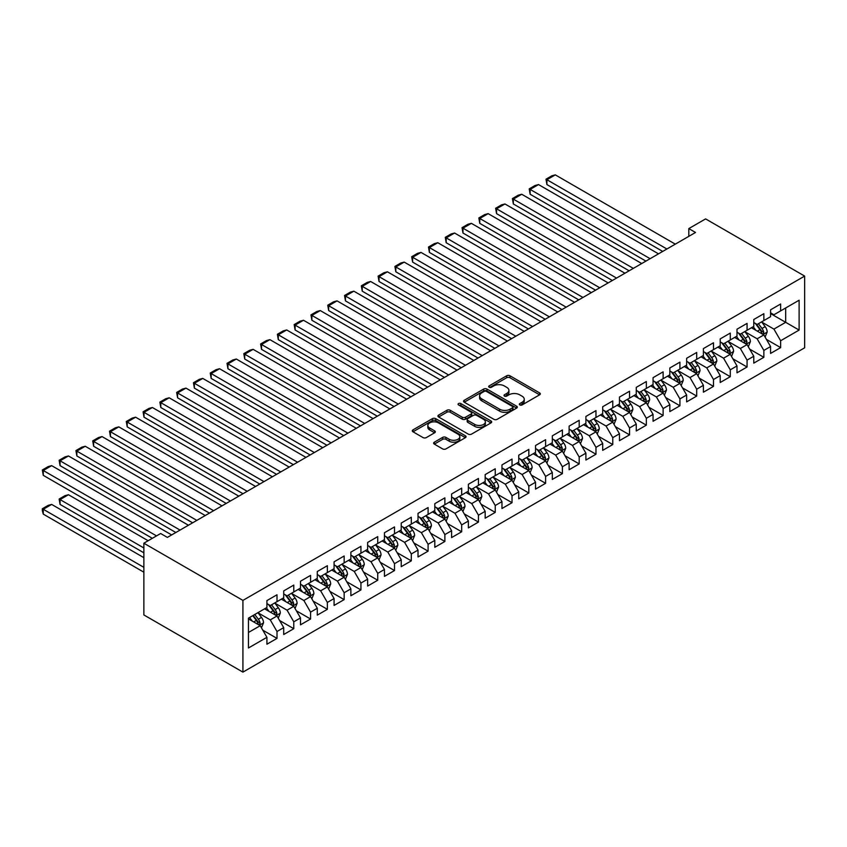 <?xml version="1.0" encoding="UTF-8"?>
<svg xmlns="http://www.w3.org/2000/svg" width="847" height="847" viewBox="0 0 847 847"><rect width="100%" height="100%" fill="white"/><g stroke="black" fill="none" stroke-linecap="round" stroke-linejoin="round"><path stroke-width="1.27" d="M519.804 404.93A1.63 0.942 0 0 0 522.112 404.93L539.613 394.818A2.329 1.345 0 0 0 540.301 393.866A2.329 1.345 0 0 0 539.613 392.913L509.958 375.793A2.329 1.345 0 0 0 506.665 375.793L489.153 385.904A1.63 0.942 0 0 0 488.677 386.571A1.63 0.942 0 0 0 489.153 387.227A1.63 0.942 0 0 0 491.461 387.227L493.727 385.925A7.454 4.309 0 0 1 504.272 385.925L506.739 387.354A7.454 4.309 0 0 1 508.931 390.393A7.454 4.309 0 0 1 506.739 393.442L504.473 394.744A1.63 0.942 0 0 0 503.997 395.411A1.63 0.942 0 0 0 504.473 396.078A1.63 0.942 0 0 0 506.781 396.078L509.047 394.776A7.454 4.309 0 0 1 519.592 394.776L522.07 396.195A7.454 4.309 0 0 1 524.251 399.244A7.454 4.309 0 0 1 522.07 402.283L519.804 403.596A1.63 0.942 0 0 0 519.327 404.263A1.63 0.942 0 0 0 519.804 404.93L519.804 403.596M434.32 442.198A2.329 1.345 0 0 0 433.632 443.15A2.329 1.345 0 0 0 434.32 444.103L442.642 448.91A2.329 1.345 0 0 0 445.935 448.91L465.384 437.677A2.329 1.345 0 0 0 466.062 436.724A2.329 1.345 0 0 0 465.384 435.782L435.718 418.651A2.329 1.345 0 0 0 432.425 418.651L412.976 429.874A2.329 1.345 0 0 0 412.298 430.827A2.329 1.345 0 0 0 412.976 431.779L423.034 437.581A2.329 1.345 0 0 0 426.327 437.581L434.649 432.775A2.329 1.345 0 0 0 435.326 431.832A2.329 1.345 0 0 0 434.649 430.879L429.662 428A6.236 3.6 0 0 1 427.841 425.459A6.236 3.6 0 0 1 431.684 422.124A6.236 3.6 0 0 1 438.481 422.907L458.005 434.183A6.236 3.6 0 0 1 459.836 436.724A6.236 3.6 0 0 1 455.982 440.048A6.236 3.6 0 0 1 449.196 439.275L445.935 437.391A2.329 1.345 0 0 0 442.642 437.391L434.32 442.198L434.32 444.103M143.863 543.213L242.92 600.396L242.92 672.126L143.863 614.943L143.863 543.213L160.655 533.515L167.367 537.4L695.525 232.47L688.812 228.595L688.812 236.345M688.812 228.595L705.604 218.897L804.65 276.09L242.92 600.396M493.886 419.318A2.329 1.345 0 0 0 497.189 419.318L516.628 408.095A2.329 1.345 0 0 0 517.316 407.142A2.329 1.345 0 0 0 516.628 406.189L486.972 389.059A2.329 1.345 0 0 0 483.669 389.059L464.23 400.292A2.329 1.345 0 0 0 463.542 401.245A2.329 1.345 0 0 0 464.23 402.187L493.886 419.318M459.19 405.279A1.63 0.942 0 0 1 460.853 405.512L460.853 403.574L491.006 420.98A2.329 1.345 0 0 1 491.684 421.933A2.329 1.345 0 0 1 491.006 422.886L471.557 434.109A2.329 1.345 0 0 1 468.264 434.109L438.608 416.989L438.608 415.083A2.329 1.345 0 0 0 437.92 416.036A2.329 1.345 0 0 0 438.608 416.989M438.608 415.083L446.93 410.276A2.329 1.345 0 0 1 450.223 410.276L462.25 417.222A2.329 1.345 0 0 0 465.543 417.222L471.07 414.035A2.329 1.345 0 0 0 471.747 413.082A2.329 1.345 0 0 0 471.07 412.129L458.545 404.908A1.63 0.942 0 0 1 458.068 404.241A1.63 0.942 0 0 1 459.074 403.363A1.63 0.942 0 0 1 460.853 403.574M242.92 672.126L804.65 347.81L804.65 276.09M770.569 313.591L785.677 322.315L785.677 307.969L799.113 300.219L780.648 310.881L780.648 303.999L770.569 309.811L770.569 316.693L763.856 320.579L763.856 313.697L753.777 319.51L753.777 326.391L747.065 330.266L747.065 323.385L736.996 329.197L736.996 336.079L730.283 339.965L730.283 333.083L720.204 338.895L720.204 345.777L713.492 349.652L713.492 342.77L703.412 348.583L703.412 355.465L696.7 359.34L696.7 352.458L686.631 358.281L686.631 365.163L679.919 369.038L679.919 362.156L669.839 367.969L669.839 374.85L663.127 378.725L663.127 371.844L653.058 377.667L653.058 384.549L646.335 388.424L646.335 381.542L636.266 387.354L636.266 394.236L629.554 398.111L629.554 391.229L619.475 397.052L619.475 403.934L612.762 407.809L612.762 400.927L602.693 406.74L602.693 413.622L595.97 417.497L595.97 410.615L585.902 416.438L585.902 423.32L579.189 427.195L579.189 420.313L569.11 426.126L569.11 433.008L562.397 436.883L562.397 430.001L552.329 435.824L552.329 442.706L545.606 446.581L545.606 439.699L535.537 445.511L535.537 452.393L528.824 456.268L528.824 449.386L518.745 455.199L518.745 462.081L512.033 465.966L512.033 459.085L501.964 464.897L501.964 471.779L495.241 475.654L495.241 468.772L485.172 474.585L485.172 481.467L478.46 485.352L478.46 478.47L468.38 484.283L468.38 491.165L461.668 495.04L461.668 488.158L451.599 493.97L451.599 500.852L444.876 504.738L444.876 497.856L434.807 503.669L434.807 510.55L428.095 514.425L428.095 507.544L418.016 513.356L418.016 520.238L411.303 524.113L411.303 517.231L401.234 523.054L401.234 529.936L394.511 533.811L394.511 526.929L384.443 532.742L384.443 539.624L377.73 543.499L377.73 536.617L367.651 542.44L367.651 549.322L360.938 553.197L360.938 546.315L350.87 552.128L350.87 559.009L344.147 562.884L344.147 556.003L334.078 561.826L334.078 568.708L327.365 572.583L327.365 565.701L317.286 571.513L317.286 578.395L310.574 582.27L310.574 575.388L300.505 581.211L300.505 588.093L293.782 591.968L293.782 585.086L283.713 590.899L283.713 597.781L277.001 601.656L277.001 594.774L266.921 600.597L266.921 607.479L248.457 618.141L248.457 647.987L266.921 637.325L260.209 625.7L248.457 618.913M799.113 300.219L799.113 330.076L780.648 340.738L773.925 329.102L761.76 322.072M766.461 339.425L780.648 347.619L780.648 340.738M780.648 347.619L770.569 353.432L770.569 346.55L763.856 350.425L757.144 338.8L744.968 331.77M749.669 349.123L763.856 357.307L763.856 350.425M763.856 357.307L753.777 363.13L753.777 356.248L747.065 360.123L740.352 348.488L728.176 341.457M732.877 358.81L747.065 367.005L747.065 360.123M747.065 367.005L736.996 372.818L736.996 365.936L730.283 369.811L723.56 358.186L711.395 351.156M716.096 368.509L730.283 376.693L730.283 369.811M730.283 376.693L720.204 382.505L720.204 375.623L713.492 379.509L706.779 367.873L694.604 360.843M699.304 378.196L713.492 386.391L713.492 379.509M713.492 386.391L703.412 392.203L703.412 385.321L696.7 389.197L689.987 377.571L677.812 370.541M682.513 387.894L696.7 396.078L696.7 389.197M696.7 396.078L686.631 401.891L686.631 395.009L679.919 398.895L673.196 387.259L661.031 380.229M665.731 397.582L679.919 405.777L679.919 398.895M679.919 405.777L669.839 411.589L669.839 404.707L663.127 408.582L656.414 396.957L644.239 389.927M648.94 407.28L663.127 415.464L663.127 408.582M663.127 415.464L653.058 421.277L653.058 414.395L646.335 418.28L639.623 406.645L627.447 399.615M632.148 416.968L646.335 425.162L646.335 418.28M646.335 425.162L636.266 430.975L636.266 424.093L629.554 427.968L622.831 416.332L610.666 409.313M615.367 426.655L629.554 434.85L629.554 427.968M629.554 434.85L619.475 440.662L619.475 433.78L612.762 437.666L606.05 426.03L593.874 419M598.575 436.353L612.762 444.548L612.762 437.666M612.762 444.548L602.693 450.36L602.693 443.479L595.97 447.354L589.258 435.718L577.082 428.698M581.783 446.041L595.97 454.236L595.97 447.354M595.97 454.236L585.902 460.048L585.902 453.166L579.189 457.041L572.466 445.416L560.301 438.386M565.002 455.739L579.189 463.923L579.189 457.041M579.189 463.923L569.11 469.746L569.11 462.864L562.397 466.739L555.685 455.104L543.509 448.084M548.21 465.427L562.397 473.621L562.397 466.739M562.397 473.621L552.329 479.434L552.329 472.552L545.606 476.427L538.893 464.802L526.718 457.772M531.418 475.125L545.606 483.309L545.606 476.427M545.606 483.309L535.537 489.132L535.537 482.25L528.824 486.125L522.101 474.489L509.936 467.47M514.637 484.812L528.824 493.007L528.824 486.125M528.824 493.007L518.745 498.819L518.745 491.938L512.033 495.813L505.32 484.188L493.145 477.157M497.845 494.51L512.033 502.695L512.033 495.813M512.033 502.695L501.964 508.518L501.964 501.636L495.241 505.511L488.528 493.875L476.353 486.856M481.054 504.198L495.241 512.393L495.241 505.511M495.241 512.393L485.172 518.205L485.172 511.323L478.46 515.198L471.737 503.573L459.572 496.543M464.272 513.896L478.46 522.08L478.46 515.198M478.46 522.08L468.38 527.903L468.38 521.021L461.668 524.896L454.955 513.261L442.78 506.231M447.481 523.584L461.668 531.778L461.668 524.896M461.668 531.778L451.599 537.591L451.599 530.709L444.876 534.584L438.164 522.959L425.988 515.929M430.689 533.282L444.876 541.466L444.876 534.584M444.876 541.466L434.807 547.289L434.807 540.407L428.095 544.282L421.372 532.647L409.207 525.616M413.908 542.969L428.095 551.164L428.095 544.282M428.095 551.164L418.016 556.977L418.016 550.095L411.303 553.97L404.591 542.345L392.415 535.315M397.116 552.668L411.303 560.852L411.303 553.97M411.303 560.852L401.234 566.664L401.234 559.782L394.511 563.668L387.799 552.032L375.623 545.002M380.324 562.355L394.511 570.55L394.511 563.668M394.511 570.55L384.443 576.362L384.443 569.48L377.73 573.355L371.007 561.73L358.842 554.7M363.543 572.053L377.73 580.237L377.73 573.355M377.73 580.237L367.651 586.05L367.651 579.168L360.938 583.054L354.226 571.418L342.05 564.388M346.751 581.741L360.938 589.936L360.938 583.054M360.938 589.936L350.87 595.748L350.87 588.866L344.147 592.741L337.434 581.106L325.259 574.086M329.97 591.428L344.147 599.623L344.147 592.741M344.147 599.623L334.078 605.436L334.078 598.554L327.365 602.439L320.642 590.804L308.477 583.774M313.178 601.126L327.365 609.321L327.365 602.439M327.365 609.321L317.286 615.134L317.286 608.252L310.574 612.127L303.861 600.491L291.686 593.472M296.386 610.814L310.574 619.009L310.574 612.127M310.574 619.009L300.505 624.821L300.505 617.939L293.782 621.814L287.069 610.189L274.904 603.159M279.605 620.512L293.782 628.696L293.782 621.814M293.782 628.696L283.713 634.519L283.713 627.638L277.001 631.513L270.278 619.877L258.113 612.857M262.814 630.2L277.001 638.394L277.001 631.513M277.001 638.394L266.921 644.207L266.921 637.325M266.921 603.593L270.278 605.531L277.001 601.656M248.457 632.476L260.209 625.7M283.713 593.906L287.069 595.843L293.782 591.968M270.278 619.877L277.001 616.002L264.571 608.834M283.713 627.638L277.001 616.002M300.505 584.208L303.861 586.156L310.574 582.27M287.069 610.189L293.782 606.314L281.363 599.136M300.505 617.939L293.782 606.314M317.286 574.52L320.642 576.458L327.365 572.583M303.861 600.491L310.574 596.616L298.155 589.448M317.286 608.252L310.574 596.616M334.078 564.822L337.434 566.77L344.147 562.884M320.642 590.804L327.365 586.929L314.936 579.75M334.078 598.554L327.365 586.929M350.87 555.134L354.226 557.072L360.938 553.197M337.434 581.106L344.147 577.231L331.728 570.063M350.87 588.866L344.147 577.231M367.651 545.447L371.007 547.384L377.73 543.499M354.226 571.418L360.938 567.543L348.519 560.365M367.651 579.168L360.938 567.543M384.443 535.749L387.799 537.686L394.511 533.811M371.007 561.73L377.73 557.845L365.301 550.677M384.443 569.48L377.73 557.845M401.234 526.061L404.591 527.999L411.303 524.113M387.799 552.032L394.511 548.157L382.092 540.979M401.234 559.782L394.511 548.157M418.016 516.363L421.372 518.3L428.095 514.425M404.591 542.345L411.303 538.459L398.884 531.291M418.016 550.095L411.303 538.459M434.807 506.675L438.164 508.613L444.876 504.738M421.372 532.647L428.095 528.772L415.665 521.593M434.807 540.407L428.095 528.772M451.599 496.977L454.955 498.915L461.668 495.04M438.164 522.959L444.876 519.073L432.457 511.906M451.599 530.709L444.876 519.073M468.38 487.29L471.737 489.227L478.46 485.352M454.955 513.261L461.668 509.386L449.249 502.218M468.38 521.021L461.668 509.386M485.172 477.592L488.528 479.529L495.241 475.654M471.737 503.573L478.46 499.698L466.03 492.52M485.172 511.323L478.46 499.698M501.964 467.904L505.32 469.841L512.033 465.966M488.528 493.875L495.241 490L482.822 482.832M501.964 501.636L495.241 490M518.745 458.206L522.101 460.143L528.824 456.268M505.32 484.188L512.033 480.313L499.614 473.134M518.745 491.938L512.033 480.313M535.537 448.518L538.893 450.456L545.606 446.581M522.101 474.489L528.824 470.614L516.395 463.447M535.537 482.25L528.824 470.614M552.329 438.82L555.685 440.758L562.397 436.883M538.893 464.802L545.606 460.927L533.187 453.748M552.329 472.552L545.606 460.927M569.11 429.133L572.466 431.07L579.189 427.195M555.685 455.104L562.397 451.229L549.978 444.061M569.11 462.864L562.397 451.229M585.902 419.434L589.258 421.372L595.97 417.497M572.466 445.416L579.189 441.541L566.759 434.363M585.902 453.166L579.189 441.541M602.693 409.747L606.05 411.684L612.762 407.809M589.258 435.718L595.97 431.843L583.551 424.675M602.693 443.479L595.97 431.843M619.475 400.049L622.831 401.997L629.554 398.111M606.05 426.03L612.762 422.155L600.343 414.977M619.475 433.78L612.762 422.155M636.266 390.361L639.623 392.299L646.335 388.424M622.831 416.332L629.554 412.457L617.124 405.29M636.266 424.093L629.554 412.457M653.058 380.674L656.414 382.611L663.127 378.725M639.623 406.645L646.335 402.77L633.916 395.591M653.058 414.395L646.335 402.77M669.839 370.975L673.196 372.913L679.919 369.038M656.414 396.957L663.127 393.072L650.697 385.904M669.839 404.707L663.127 393.072M686.631 361.288L689.987 363.225L696.7 359.34M673.196 387.259L679.919 383.384L667.489 376.206M686.631 395.009L679.919 383.384M703.412 351.59L706.779 353.527L713.492 349.652M689.987 377.571L696.7 373.686L684.281 366.518M703.412 385.321L696.7 373.686M720.204 341.902L723.56 343.84L730.283 339.965M706.779 367.873L713.492 363.998L701.062 356.82M720.204 375.623L713.492 363.998M736.996 332.204L740.352 334.142L747.065 330.266M723.56 358.186L730.283 354.3L717.854 347.132M736.996 365.936L730.283 354.3M753.777 322.516L757.144 324.454L763.856 320.579M740.352 348.488L747.065 344.613L734.645 337.445M753.777 356.248L747.065 344.613M770.569 312.818L773.925 314.756L780.648 310.881M757.144 338.8L763.856 334.925L751.427 327.747M770.569 346.55L763.856 334.925M773.925 329.102L785.677 322.315L799.113 330.076M520.45 405.162L522.07 404.231A7.454 4.309 0 0 0 524.251 401.182L524.251 399.244M508.931 390.393L508.931 392.33A7.454 4.309 0 0 1 506.739 395.38L505.13 396.311M539.592 394.84L509.958 377.73A2.329 1.345 0 0 0 506.665 377.73L489.799 387.46M516.628 406.189L516.628 408.095L486.972 390.996A2.329 1.345 0 0 0 483.669 390.996L464.262 402.209M512.509 407.809A1.63 0.942 0 0 0 512.986 407.142A1.63 0.942 0 0 0 512.509 406.475L486.474 391.441A1.63 0.942 0 0 0 484.166 391.441L481.774 392.817A7.454 4.309 0 0 0 479.593 395.867A7.454 4.309 0 0 0 481.774 398.905L499.571 409.186A7.454 4.309 0 0 0 510.116 409.186L512.509 407.809L512.509 409.747A1.63 0.942 0 0 0 512.986 409.08L512.986 407.142M479.593 395.867L479.593 397.804A7.454 4.309 0 0 0 481.774 400.853L481.774 398.905M512.509 409.747L510.116 411.123A7.454 4.309 0 0 1 499.571 411.123L481.774 400.853M438.63 416.999L446.93 412.214L446.93 410.276M471.747 413.082L471.747 415.019A2.329 1.345 0 0 1 471.07 415.972L465.543 419.159A2.329 1.345 0 0 1 462.25 419.159L450.223 412.214A2.329 1.345 0 0 0 446.93 412.214M460.853 405.512L490.974 422.907M474.733 424.432A6.236 3.6 0 0 0 481.53 425.215A6.236 3.6 0 0 0 485.373 421.891A6.236 3.6 0 0 0 483.552 419.339L476.67 415.369A2.329 1.345 0 0 0 473.378 415.369L467.851 418.556A2.329 1.345 0 0 0 467.173 419.509A2.329 1.345 0 0 0 467.851 420.461L474.733 424.432L474.733 426.369A6.236 3.6 0 0 0 481.53 427.153A6.236 3.6 0 0 0 485.373 423.828L485.373 421.891M467.173 419.509L467.173 421.446A2.329 1.345 0 0 0 467.851 422.399L467.851 420.461M474.733 426.369L467.851 422.399M459.836 436.724L459.836 438.661A6.236 3.6 0 0 1 455.982 441.996A6.236 3.6 0 0 1 449.196 441.213L445.935 439.328A2.329 1.345 0 0 0 442.642 439.328L434.352 444.114M427.841 425.459L427.841 427.396A6.236 3.6 0 0 0 429.662 429.937L429.662 428M434.617 432.796L429.662 429.937M465.384 435.782L465.384 437.677L435.718 420.588A2.329 1.345 0 0 0 432.425 420.588L413.008 431.801M765.095 337.074L767.181 331.992A6.289 3.632 -120 0 0 765.169 326.635L761.601 321.871M755.916 330.341L753.205 326.72M546.918 223.343L629.13 270.807L513.346 203.958L512.414 198.579L518.29 195.181L521.731 194.259L513.346 199.109L513.346 203.958M762.671 334.237L763.782 332.257A6.289 3.632 -120 0 0 761.982 328.477L758.414 323.713M756.382 324.009L760.786 329.896A3.208 1.853 60 0 1 761.368 330.87L763.782 332.257M755.27 323.374L759.971 329.642A6.289 3.632 60 0 1 761.771 333.422L761.898 333.792M666.907 248.997L546.918 179.723L546.918 184.572L662.703 251.421M675.292 244.148L555.314 174.874L546.918 179.723L545.997 179.193L551.873 175.795L555.314 174.874M546.918 184.572L545.997 179.193M748.314 346.762L750.389 341.68A6.289 3.632 -120 0 0 748.377 336.323L744.82 331.569M739.135 340.028L736.424 336.418M530.127 233.031L612.339 280.495L496.554 213.645L495.633 208.267L501.509 204.879L504.95 203.958L496.554 208.796L496.554 213.645M745.879 343.924L746.99 341.955A6.289 3.632 -120 0 0 745.191 338.165L741.623 333.411M739.59 333.707L743.994 339.583A3.208 1.853 60 0 1 744.577 340.558L746.99 341.955M738.489 333.062L743.179 339.329A6.289 3.632 60 0 1 744.979 343.12L745.106 343.48M731.522 356.46L733.597 351.378A6.289 3.632 -120 0 0 731.596 346.021L728.028 341.256M722.343 349.726L719.632 346.105M513.346 242.729L595.557 290.193L479.762 223.343L478.841 217.954L484.717 214.566L488.158 213.645L479.762 218.494L479.762 223.343M729.098 353.623L730.209 351.643A6.289 3.632 -120 0 0 728.409 347.863L724.841 343.099M722.798 343.395L727.202 349.282A3.208 1.853 60 0 1 727.785 350.256L730.209 351.643M721.697 342.76L726.387 349.028A6.289 3.632 60 0 1 728.187 352.807L728.314 353.178M650.115 258.684L530.127 189.41L530.127 194.259L645.922 261.109M658.511 253.846L538.523 184.572L530.127 189.41L529.206 188.881L535.082 185.493L538.523 184.572M530.127 194.259L529.206 188.881M633.323 268.383L512.414 198.579M641.719 263.533L521.731 194.259M714.73 366.148L716.816 361.066A6.289 3.632 -120 0 0 714.804 355.708L711.236 350.954M705.562 359.414L702.841 355.793M496.554 252.417L578.766 299.88L462.981 233.031L462.049 227.652L467.925 224.264L471.377 223.343L462.981 228.182L462.981 233.031M712.306 363.31L713.418 361.341A6.289 3.632 -120 0 0 711.618 357.55L708.05 352.797M706.017 353.093L710.421 358.969A3.208 1.853 60 0 1 711.004 359.943L713.418 361.341M704.905 352.447L709.606 358.715A6.289 3.632 60 0 1 711.406 362.505L711.533 362.865M697.949 375.846L700.024 370.764A6.289 3.632 -120 0 0 698.013 365.406L694.455 360.642M688.77 369.112L686.059 365.491M479.762 262.104L561.974 309.579L446.189 242.729L445.268 237.34L451.144 233.952L454.585 233.031L446.189 237.88L446.189 242.729M695.514 373.008L696.626 371.028A6.289 3.632 -120 0 0 694.826 367.249L691.258 362.484M689.225 362.781L693.629 368.667A3.208 1.853 60 0 1 694.212 369.631L696.626 371.028M688.124 362.145L692.814 368.413A6.289 3.632 60 0 1 694.614 372.193L694.741 372.553M616.542 278.07L495.633 208.267M624.938 273.221L504.95 203.958M599.75 287.768L478.841 217.954M608.146 282.919L488.158 213.645M681.157 385.533L683.233 380.451A6.289 3.632 -120 0 0 681.232 375.094L677.664 370.34M671.978 378.8L669.268 375.179M462.981 271.802L545.193 319.266L429.397 252.417L428.476 247.038L434.352 243.64L437.793 242.718L429.397 247.568L429.397 252.417M678.733 382.696L679.845 380.727A6.289 3.632 -120 0 0 678.045 376.936L674.477 372.182M672.433 372.479L676.838 378.355A3.208 1.853 60 0 1 677.42 379.329L679.845 380.727M671.332 371.833L676.022 378.101A6.289 3.632 60 0 1 677.822 381.891L677.949 382.251M582.958 297.456L462.049 227.652M591.354 292.607L471.377 223.343M664.366 395.231L666.451 390.149A6.289 3.632 -120 0 0 664.44 384.792L660.872 380.028M655.197 388.498L652.476 384.877M446.189 281.49L528.401 328.954L412.616 262.104L411.684 256.726L417.56 253.338L421.012 252.417L412.616 257.266L412.616 262.104M661.941 392.394L663.053 390.414A6.289 3.632 -120 0 0 661.253 386.634L657.685 381.87M655.652 382.166L660.057 388.042A3.208 1.853 60 0 1 660.639 389.017L663.053 390.414M654.54 381.531L659.241 387.799A6.289 3.632 60 0 1 661.041 391.579L661.168 391.939M566.177 307.154L445.268 237.34M574.573 302.305L454.585 233.031M647.584 404.919L649.66 399.837A6.289 3.632 -120 0 0 647.648 394.48L644.091 389.726M638.405 398.185L635.695 394.564M429.397 291.188L511.609 338.652L395.824 271.802L394.903 266.424L400.779 263.025L404.22 262.104L395.824 266.953L395.824 271.802M645.149 402.081L646.261 400.112A6.289 3.632 -120 0 0 644.461 396.322L640.893 391.568M638.86 391.865L643.265 397.741A3.208 1.853 60 0 1 643.847 398.715L646.261 400.112M637.759 391.219L642.449 397.487A6.289 3.632 60 0 1 644.249 401.266L644.376 401.637M630.793 414.617L632.868 409.535A6.289 3.632 -120 0 0 630.867 404.178L627.299 399.413M621.613 407.883L618.903 404.263M412.616 300.876L494.828 348.339L379.033 281.49L378.111 276.111L383.987 272.723L387.428 271.802L379.033 276.651L379.033 281.49M628.368 411.78L629.48 409.8A6.289 3.632 -120 0 0 627.68 406.02L624.112 401.256M622.069 401.552L626.473 407.428A3.208 1.853 60 0 1 627.055 408.402L629.48 409.8M620.967 400.917L625.658 407.185A6.289 3.632 60 0 1 627.458 410.964L627.585 411.324M614.001 424.305L616.087 419.223A6.289 3.632 -120 0 0 614.075 413.865L610.507 409.112M604.832 417.571L602.111 413.95M395.824 310.574L478.036 358.037L362.251 291.188L361.33 285.81L367.196 282.411L370.647 281.49L362.251 286.339L362.251 291.188M611.576 421.467L612.688 419.498A6.289 3.632 -120 0 0 610.888 415.708L607.32 410.954M605.287 411.25L609.692 417.126A3.208 1.853 60 0 1 610.274 418.1L612.688 419.498M604.176 410.604L608.877 416.872A6.289 3.632 60 0 1 610.676 420.652L610.803 421.023M597.22 433.992L599.295 428.921A6.289 3.632 -120 0 0 597.294 423.564L593.726 418.799M588.04 427.269L585.33 423.648M379.033 320.261L461.244 367.725L345.46 300.876L344.538 295.497L350.414 292.109L353.855 291.188L345.46 296.037L345.46 300.876M594.785 431.165L595.896 429.185A6.289 3.632 -120 0 0 594.096 425.406L590.528 420.641M588.496 420.938L592.9 426.814A3.208 1.853 60 0 1 593.482 427.788L595.896 429.185M587.394 420.303L592.085 426.56A6.289 3.632 60 0 1 593.885 430.35L594.012 430.71M580.428 443.69L582.503 438.608A6.289 3.632 -120 0 0 580.502 433.251L576.934 428.497M571.249 436.957L568.538 433.336M362.251 329.959L444.463 377.423L328.668 310.574L327.747 305.195L333.623 301.797L337.064 300.876L328.668 305.725L328.668 310.574M578.003 440.853L579.115 438.884A6.289 3.632 -120 0 0 577.315 435.093L573.747 430.329M571.704 430.625L576.119 436.512A3.208 1.853 60 0 1 576.701 437.486L579.115 438.884M570.603 429.99L575.293 436.258A6.289 3.632 60 0 1 577.093 440.038L577.22 440.408M563.636 453.378L565.722 448.307A6.289 3.632 -120 0 0 563.71 442.949L560.142 438.185M554.467 446.655L551.757 443.034M345.46 339.647L427.671 387.111L311.887 320.261L310.965 314.883L316.842 311.495L320.282 310.574L311.887 315.423L311.887 320.261M561.212 450.551L562.323 448.571A6.289 3.632 -120 0 0 560.523 444.791L556.955 440.027M554.923 440.324L559.327 446.2A3.208 1.853 60 0 1 559.909 447.174L562.323 448.571M553.811 439.688L558.512 445.946A6.289 3.632 60 0 1 560.312 449.736L560.439 450.096M546.855 463.076L548.93 457.994A6.289 3.632 -120 0 0 546.929 452.637L543.361 447.872M537.676 456.342L534.965 452.722M328.668 349.345L410.88 396.809L295.095 329.959L294.174 324.581L300.05 321.182L303.491 320.261L295.095 325.11L295.095 329.959M544.42 460.239L545.532 458.259A6.289 3.632 -120 0 0 543.732 454.479L540.164 449.715M538.131 450.011L542.535 455.898A3.208 1.853 60 0 1 543.118 456.872L545.532 458.259M537.03 449.376L541.72 455.644A6.289 3.632 60 0 1 543.52 459.423L543.647 459.794M530.063 472.764L532.149 467.692A6.289 3.632 -120 0 0 530.137 462.335L526.569 457.571M520.884 466.03L518.173 462.42M311.887 359.033L394.099 406.496L278.303 339.647L277.382 334.269L283.258 330.881L286.699 329.959L278.303 334.798L278.303 339.647M527.639 469.926L528.75 467.957A6.289 3.632 -120 0 0 526.95 464.177L523.382 459.413M521.339 459.709L525.754 465.585A3.208 1.853 60 0 1 526.336 466.559L528.75 467.957M520.238 459.074L524.928 465.331A6.289 3.632 60 0 1 526.728 469.122L526.855 469.482M513.271 482.462L515.357 477.38A6.289 3.632 -120 0 0 513.346 472.023L509.778 467.258M504.103 475.728L501.392 472.107M295.095 368.731L377.307 416.195L261.522 349.345L260.601 343.967L266.477 340.568L269.918 339.647L261.522 344.496L261.522 349.345M510.847 479.624L511.959 477.644A6.289 3.632 -120 0 0 510.159 473.865L506.591 469.1M504.558 469.397L508.962 475.283A3.208 1.853 60 0 1 509.545 476.258L511.959 477.644M503.446 468.762L508.147 475.029A6.289 3.632 60 0 1 509.947 478.809L510.074 479.18M496.49 492.149L498.565 487.078A6.289 3.632 -120 0 0 496.564 481.721L492.996 476.956M487.311 485.416L484.6 481.805M278.303 378.418L360.515 425.882L244.73 359.033L243.809 353.654L249.685 350.266L253.126 349.345L244.73 354.184L244.73 359.033M494.055 489.312L495.167 487.343A6.289 3.632 -120 0 0 493.367 483.552L489.799 478.799M487.766 479.095L492.171 484.971A3.208 1.853 60 0 1 492.753 485.945L495.167 487.343M486.665 478.449L491.355 484.717A6.289 3.632 60 0 1 493.155 488.507L493.282 488.867M479.698 501.848L481.784 496.766A6.289 3.632 -120 0 0 479.773 491.408L476.205 486.644M470.519 495.114L467.809 491.493M261.522 388.117L343.734 435.58L227.938 368.731L227.017 363.352L232.893 359.954L236.334 359.033L227.938 363.882L227.938 368.731M477.274 499.01L478.386 497.03A6.289 3.632 -120 0 0 476.586 493.25L473.018 488.486M470.985 488.783L475.389 494.669A3.208 1.853 60 0 1 475.972 495.643L478.386 497.03M469.873 488.147L474.564 494.415A6.289 3.632 60 0 1 476.363 498.195L476.49 498.565M462.907 511.535L464.992 506.453A6.289 3.632 -120 0 0 462.981 501.096L459.413 496.342M453.738 504.801L451.028 501.191M244.73 397.804L326.942 445.268L211.157 378.418L210.236 373.04L216.112 369.652L219.553 368.731L211.157 373.569L211.157 378.418M460.482 508.698L461.594 506.728A6.289 3.632 -120 0 0 459.794 502.938L456.226 498.184M454.193 498.481L458.598 504.357A3.208 1.853 60 0 1 459.18 505.331L461.594 506.728M453.081 497.835L457.782 504.103A6.289 3.632 60 0 1 459.582 507.893L459.709 508.253M446.125 521.233L448.201 516.151A6.289 3.632 -120 0 0 446.2 510.794L442.632 506.03M436.946 514.5L434.236 510.879M227.938 407.502L310.15 454.966L194.365 388.117L193.444 382.728L199.32 379.34L202.761 378.418L194.365 383.268L194.365 388.117M443.69 518.396L444.802 516.416A6.289 3.632 -120 0 0 443.002 512.636L439.434 507.872M437.401 508.168L441.806 514.055A3.208 1.853 60 0 1 442.388 515.029L444.802 516.416M436.3 507.533L440.991 513.801A6.289 3.632 60 0 1 442.79 517.581L442.917 517.951M429.334 530.921L431.419 525.839A6.289 3.632 -120 0 0 429.408 520.482L425.84 515.728M420.154 524.187L417.444 520.566M211.157 417.19L293.369 464.654L177.574 397.804L176.652 392.426L182.529 389.038L185.969 388.117L177.574 392.955L177.574 397.804M426.909 528.083L428.021 526.114A6.289 3.632 -120 0 0 426.221 522.324L422.653 517.57M420.62 517.866L425.025 523.742A3.208 1.853 60 0 1 425.607 524.717L428.021 526.114M419.509 517.221L424.199 523.488A6.289 3.632 60 0 1 425.999 527.279L426.136 527.639M412.542 540.619L414.628 535.537A6.289 3.632 -120 0 0 412.616 530.18L409.048 525.415M403.373 533.885L400.663 530.264M194.365 426.877L276.577 474.352L160.792 407.502L159.871 402.113L165.747 398.725L169.188 397.804L160.792 402.653L160.792 407.502M410.117 537.781L411.229 535.802A6.289 3.632 -120 0 0 409.429 532.022L405.861 527.258M403.828 527.554L408.233 533.441A3.208 1.853 60 0 1 408.815 534.415L411.229 535.802M402.717 526.919L407.418 533.187A6.289 3.632 60 0 1 409.217 536.966L409.345 537.326M395.761 550.306L397.836 545.224A6.289 3.632 -120 0 0 395.835 539.867L392.267 535.113M386.581 543.573L383.871 539.952M177.574 436.576L259.785 484.039L144.001 417.19L143.079 411.811L148.956 408.413L152.396 407.502L144.001 412.341L144.001 417.19M393.326 547.469L394.437 545.5A6.289 3.632 -120 0 0 392.637 541.709L389.069 536.956M387.037 537.252L391.441 543.128A3.208 1.853 60 0 1 392.023 544.102L394.437 545.5M385.936 536.606L390.626 542.874A6.289 3.632 60 0 1 392.426 546.664L392.553 547.024M378.969 560.005L381.055 554.923A6.289 3.632 -120 0 0 379.043 549.565L375.475 544.801M369.79 553.271L367.079 549.65M160.792 446.263L243.004 493.727L127.219 426.877L126.288 421.499L132.164 418.111L135.605 417.19L127.219 422.039L127.219 426.877M376.544 557.167L377.656 555.187A6.289 3.632 -120 0 0 375.856 551.408L372.288 546.643M370.255 546.94L374.66 552.826A3.208 1.853 60 0 1 375.242 553.79L377.656 555.187M369.144 546.304L373.834 552.572A6.289 3.632 60 0 1 375.645 556.352L375.772 556.712M362.177 569.692L364.263 564.61A6.289 3.632 -120 0 0 362.251 559.253L358.683 554.499M353.008 562.959L350.298 559.338M144.001 455.961L226.213 503.425L110.428 436.576L109.507 431.197L115.383 427.799L118.824 426.877L110.428 431.726L110.428 436.576M359.753 566.855L360.864 564.885A6.289 3.632 -120 0 0 359.064 561.095L355.496 556.341M353.464 556.638L357.868 562.514A3.208 1.853 60 0 1 358.45 563.488L360.864 564.885M352.352 555.992L357.053 562.26A6.289 3.632 60 0 1 358.853 566.05L358.98 566.41M345.396 579.39L347.471 574.308A6.289 3.632 -120 0 0 345.47 568.951L341.902 564.187M336.217 572.657L333.506 569.036M127.219 465.649L209.421 513.113L93.636 446.263L92.715 440.885L98.591 437.497L102.032 436.576L93.636 441.425L93.636 446.263M342.961 576.553L344.073 574.573A6.289 3.632 -120 0 0 342.273 570.793L338.715 566.029M336.672 566.325L341.076 572.201A3.208 1.853 60 0 1 341.659 573.175L344.073 574.573M335.571 565.69L340.261 571.958A6.289 3.632 60 0 1 342.061 575.738L342.188 576.098M328.604 589.078L330.69 583.996A6.289 3.632 -120 0 0 328.678 578.639L325.11 573.885M319.425 582.344L316.714 578.723M110.428 475.347L192.64 522.811L76.855 455.961L75.923 450.583L81.799 447.184L85.24 446.263L76.855 451.112L76.855 455.961M326.18 586.24L327.291 584.271A6.289 3.632 -120 0 0 325.492 580.481L321.924 575.727M319.891 576.024L324.295 581.9A3.208 1.853 60 0 1 324.877 582.874L327.291 584.271M318.779 575.378L323.469 581.645A6.289 3.632 60 0 1 325.28 585.425L325.407 585.796M311.812 598.765L313.898 593.694A6.289 3.632 -120 0 0 311.887 588.337L308.319 583.572M302.644 592.042L299.933 588.421M93.636 485.035L175.848 532.498L60.063 465.649L59.142 460.27L65.018 456.882L68.459 455.961L60.063 460.81L60.063 465.649M309.388 595.939L310.5 593.959A6.289 3.632 -120 0 0 308.7 590.179L305.132 585.415M303.099 585.711L307.503 591.587A3.208 1.853 60 0 1 308.086 592.561L310.5 593.959M301.987 585.076L306.688 591.344A6.289 3.632 60 0 1 308.488 595.123L308.615 595.483M549.385 316.842L428.476 247.038M557.781 311.992L437.793 242.718M532.594 326.54L411.684 256.726M540.989 321.691L421.012 252.417M515.812 336.227L394.903 266.424M524.208 331.378L404.22 262.104M499.021 345.925L378.111 276.111M507.417 341.076L387.428 271.802M482.229 355.613L361.33 285.81M490.625 350.764L370.647 281.49M465.448 365.301L344.538 295.497M473.844 360.462L353.855 291.188M448.656 374.999L327.747 305.195M457.052 370.15L337.064 300.876M431.864 384.686L310.965 314.883M440.26 379.848L320.282 310.574M415.083 394.384L294.174 324.581M423.479 389.535L303.491 320.261M398.291 404.072L277.382 334.269M406.687 399.233L286.699 329.959M381.499 413.77L260.601 343.967M389.895 408.921L269.918 339.647M364.718 423.458L243.809 353.654M373.114 418.619L253.126 349.345M347.926 433.156L227.017 363.352M356.322 428.307L236.334 359.033M331.135 442.843L210.236 373.04M339.531 437.994L219.553 368.731M314.353 452.542L193.444 382.728M322.749 447.692L202.761 378.418M297.562 462.229L176.652 392.426M305.958 457.38L185.969 388.117M280.781 471.927L159.871 402.113M289.166 467.078L169.188 397.804M263.989 481.615L143.079 411.811M272.385 476.766L152.396 407.502M247.197 491.313L126.288 421.499M255.593 486.464L135.605 417.19M230.416 501.001L109.507 431.197M238.801 496.151L118.824 426.877M213.624 510.699L92.715 440.885M222.02 505.85L102.032 436.576M295.031 608.464L297.106 603.382A6.289 3.632 -120 0 0 295.105 598.024L291.537 593.271M285.852 601.73L283.142 598.109M76.855 494.733L152.344 538.321L43.271 475.347L42.35 469.969L48.226 466.57L51.667 465.649L43.271 470.498L43.271 475.347M292.596 605.626L293.708 603.657A6.289 3.632 -120 0 0 291.908 599.867L288.351 595.102M286.307 595.399L290.712 601.285A3.208 1.853 60 0 1 291.294 602.259L293.708 603.657M285.206 594.763L289.896 601.031A6.289 3.632 60 0 1 291.696 604.811L291.823 605.182M196.832 520.386L75.923 450.583M205.228 515.537L85.24 446.263M278.24 618.151L280.325 613.08A6.289 3.632 -120 0 0 278.314 607.723L274.746 602.958M143.863 547.967L60.063 499.582L68.459 494.733L148.151 540.746M269.06 611.428L266.35 607.807M60.063 504.42L59.142 499.042L60.063 499.582L60.063 504.42L143.863 552.805M275.815 615.324L276.927 613.344A6.289 3.632 -120 0 0 275.127 609.565L271.559 604.8M269.526 605.097L273.93 610.973A3.208 1.853 60 0 1 274.513 611.947L276.927 613.344M268.414 604.462L273.105 610.719A6.289 3.632 60 0 1 274.915 614.509L275.042 614.869M59.142 499.042L65.018 495.654L68.459 494.733M180.051 530.074L59.142 460.27M188.436 525.235L68.459 455.961M261.448 627.849L263.533 622.767A6.289 3.632 -120 0 0 261.522 617.41L257.954 612.646M143.863 567.352L43.271 509.269L51.667 504.42L143.863 557.654M252.279 621.116L249.569 617.495M43.271 514.118L42.35 510.677L42.35 508.74L43.271 509.269L43.271 514.118L143.863 572.191M259.023 625.012L260.135 623.032A6.289 3.632 -120 0 0 258.335 619.252L254.767 614.488M253.189 615.398L257.139 620.671A3.208 1.853 60 0 1 257.721 621.645L260.135 623.032M252.755 615.653L256.323 620.417A6.289 3.632 60 0 1 258.123 624.197L258.25 624.567M42.35 508.74L48.226 505.341L51.667 504.42M156.547 535.897L42.35 469.969M171.655 534.923L51.667 465.649M522.07 404.231L522.07 402.283M504.473 396.078L504.473 394.744M506.739 395.38L506.739 393.442M489.153 387.227L489.153 385.904M506.665 377.73L506.665 375.793M509.958 377.73L509.958 375.793M539.613 394.818L539.613 392.913M464.23 402.187L464.23 400.292M483.669 390.996L483.669 389.059M486.972 390.996L486.972 389.059M499.571 411.123L499.571 409.186M510.116 411.123L510.116 409.186M450.223 412.214L450.223 410.276M462.25 419.159L462.25 417.222M465.543 419.159L465.543 417.222M471.07 415.972L471.07 414.035M491.006 422.886L491.006 420.98M442.642 439.328L442.642 437.391M445.935 439.328L445.935 437.391M449.196 441.213L449.196 439.275M434.649 432.775L434.649 430.879M412.976 431.779L412.976 429.874M432.425 420.588L432.425 418.651M435.718 420.588L435.718 418.651M763.062 334.459L767.138 332.109M761.982 328.477L765.169 326.635M757.334 331.156L759.971 329.642M746.281 344.157L750.347 341.807M745.191 338.165L748.377 336.323M740.553 340.854L743.179 339.329M729.489 353.845L733.566 351.494M728.409 347.863L731.596 346.021M723.762 350.542L726.387 349.028M712.698 363.543L716.774 361.193M711.618 357.55L714.804 355.708M706.97 360.24L709.606 358.715M695.916 373.231L699.982 370.88M694.826 367.249L698.013 365.406M690.189 369.927L692.814 368.413M679.125 382.929L683.201 380.578M678.045 376.936L681.232 375.094M673.397 379.615L676.022 378.101M662.333 392.616L666.409 390.266M661.253 386.634L664.44 384.792M656.605 389.313L659.241 387.799M645.552 402.314L649.617 399.964M644.461 396.322L647.648 394.48M639.824 399.001L642.449 397.487M628.76 412.002L632.836 409.652M627.68 406.02L630.867 404.178M623.032 408.699L625.658 407.185M611.968 421.7L616.044 419.35M610.888 415.708L614.075 413.865M606.24 418.386L608.877 416.872M595.187 431.388L599.253 429.037M594.096 425.406L597.294 423.564M589.459 428.084L592.085 426.56M578.395 441.086L582.471 438.735M577.315 435.093L580.502 433.251M572.667 437.772L575.293 436.258M561.603 450.773L565.68 448.423M560.523 444.791L563.71 442.949M555.876 447.47L558.512 445.946M544.822 460.472L548.888 458.121M543.732 454.479L546.929 452.637M539.094 457.158L541.72 455.644M528.03 470.159L532.107 467.809M526.95 464.177L530.137 462.335M522.303 466.856L524.928 465.331M511.239 479.857L515.315 477.507M510.159 473.865L513.346 472.023M505.511 476.543L508.147 475.029M494.457 489.545L498.523 487.194M493.367 483.552L496.564 481.721M488.73 486.242L491.355 484.717M477.666 499.232L481.742 496.893M476.586 493.25L479.773 491.408M471.938 495.929L474.564 494.415M460.874 508.931L464.95 506.58M459.794 502.938L462.981 501.096M455.146 505.627L457.782 504.103M444.093 518.618L448.158 516.268M443.002 512.636L446.2 510.794M438.365 515.315L440.991 513.801M427.301 528.316L431.377 525.966M426.221 522.324L429.408 520.482M421.573 525.013L424.199 523.488M410.52 538.004L414.585 535.653M409.429 532.022L412.616 530.18M404.781 534.701L407.418 533.187M393.728 547.702L397.794 545.352M392.637 541.709L395.835 539.867M388 544.388L390.626 542.874M376.936 557.39L381.012 555.039M375.856 551.408L379.043 549.565M371.208 554.086L373.834 552.572M360.155 567.088L364.221 564.737M359.064 561.095L362.251 559.253M354.417 563.774L357.053 562.26M343.363 576.775L347.429 574.425M342.273 570.793L345.47 568.951M337.635 573.472L340.261 571.958M326.571 586.473L330.648 584.123M325.492 580.481L328.678 578.639M320.844 583.159L323.469 581.645M309.79 596.161L313.856 593.811M308.7 590.179L311.887 588.337M304.062 592.858L306.688 591.344M292.998 605.859L297.064 603.509M291.908 599.867L295.105 598.024M287.271 602.545L289.896 601.031M276.207 615.547L280.283 613.196M275.127 609.565L278.314 607.723M270.479 612.243L273.105 610.719M259.426 625.245L263.491 622.894M258.335 619.252L261.522 617.41M253.698 621.931L256.323 620.417"/></g></svg>

